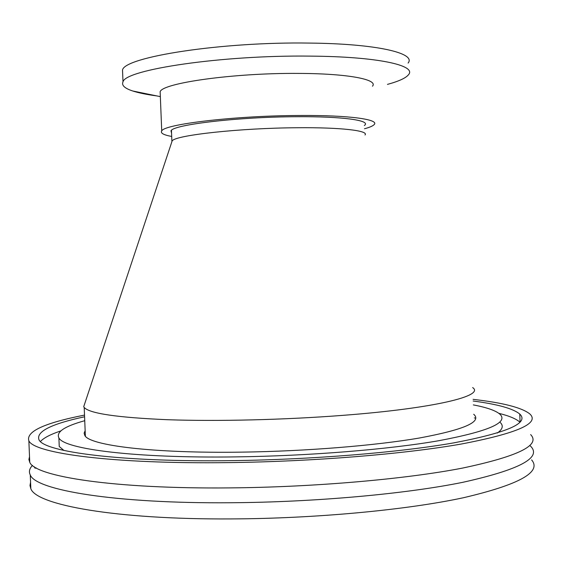 <?xml version="1.0" encoding="UTF-8"?>
<svg xmlns="http://www.w3.org/2000/svg" width="562" height="562" viewBox="0 0 562 562"><rect width="100%" height="100%" fill="white"/><g stroke="black" fill="none" stroke-linecap="round" stroke-linejoin="round"><path stroke-width="0.84" d="M156.84 95.919C146.801 94.585 138.786 92.948 132.794 91.009C124.645 88.346 121.378 85.298 123.001 81.862C125.066 69.611 221.955 54.999 309.852 56.116C377.25 56.537 416.913 65.375 408.567 74.655C405.897 78.041 398.858 81.279 387.457 84.391M122.671 73.854L122.516 69.99C124.553 56.959 221.414 41.665 309.325 43.077C376.737 43.696 416.428 53.207 408.11 63.056M160.247 94.395L160.142 91.739C162.397 83.021 233.82 72.877 298.155 73.411C347.857 73.51 378.542 79.523 372.487 86.197M171.698 136.461C163.591 134.95 160.268 133.11 161.73 130.939C164.069 124.16 235.541 115.646 299.834 115.484C349.515 115.112 380.13 119.502 374.018 124.729C372.669 126.078 369.487 127.419 364.478 128.761M171.565 133.152L170.981 130.813C173.279 124.602 238.393 116.882 296.869 116.713C342.132 116.362 370.365 120.338 364.815 125.136L364.352 125.558M529.818 445.441L531.104 446.72C541.424 458.03 518.663 469.895 462.828 482.308C406.249 493.865 315.036 502.203 230.553 502.744C114.564 503.692 35.617 490.106 30.271 474.939C28.655 471.771 29.393 468.596 32.484 465.413M531.624 459.92C541.972 472.024 519.239 484.634 463.439 497.735C406.888 509.917 315.689 518.571 231.207 518.923C115.217 519.618 36.221 504.894 30.833 488.694L29.983 485.491L30.573 482.287M530.633 434.588C540.918 445.174 518.129 456.358 462.273 468.139C405.666 479.119 314.432 487.17 229.949 487.893C113.967 489.066 35.055 476.52 29.751 462.308L28.908 459.505L29.519 456.681M473.106 399.357C503.053 402.771 521.957 407.64 529.826 413.948C540.061 423.291 517.23 433.323 461.318 444.029C404.668 454.026 313.406 461.578 228.931 462.603C112.955 464.177 34.106 453.401 28.866 440.812C25.866 431.56 44.412 422.982 84.511 415.093M474.335 417.917L475.782 418.121M40.45 441.486C43.815 437.854 50.594 434.335 60.787 430.913M473.169 401.022C497.658 404.247 513.19 408.588 519.759 414.053C529.439 423.046 507.416 432.656 453.674 442.891C399.308 452.445 312.135 459.646 231.361 460.643C120.289 462.182 44.187 451.918 39.003 439.814C35.905 431.658 51.093 423.98 84.581 416.772M473.323 404.9C487.015 407.506 495.916 410.639 500.011 414.299C508.631 422.596 488.216 431.405 438.753 440.72C388.862 449.41 309.613 455.93 236.04 456.885C134.536 458.346 63.935 449.073 58.891 437.91C55.968 432.023 64.581 426.284 84.743 420.699M500.335 422.568C503.636 425.813 502.625 429.305 497.293 433.042M473.696 414.257L474.209 414.721C481.515 422.104 463.25 429.867 419.421 438.009C375.374 445.596 306.262 451.244 241.955 452.129C152.857 453.471 89.653 445.455 84.848 435.529L84.124 433.133L85.15 430.703M63.906 450.45L59.242 446.481L59.045 441.704M498.838 413.323C509.27 415.908 516.309 418.88 519.955 422.224M365.012 134.971C369.079 130.679 341.043 127.3 297.15 127.743C240.206 128.073 176.32 135.091 172.197 140.774L171.649 142.425M472.642 387.583C485.168 395.739 435.276 408.314 342.897 415.353C284.772 419.842 217.178 421.479 167.574 419.716C117.275 417.566 89.484 413.484 84.202 407.471L83.71 406.705L84.918 403.087M123.001 81.862L122.516 69.99M160.339 96.636L132.794 91.009M161.73 130.939L160.142 91.739M34.261 466.734L35.048 468.209L36.326 467.942M58.891 437.91L59.242 446.481M519.759 414.053L520.075 422.097M28.866 440.812L29.751 462.308M30.271 474.939L30.833 488.694M84.202 407.471L85.375 436.196M172.197 140.774L83.71 406.705M171.445 130.335L171.881 141.083"/></g></svg>
